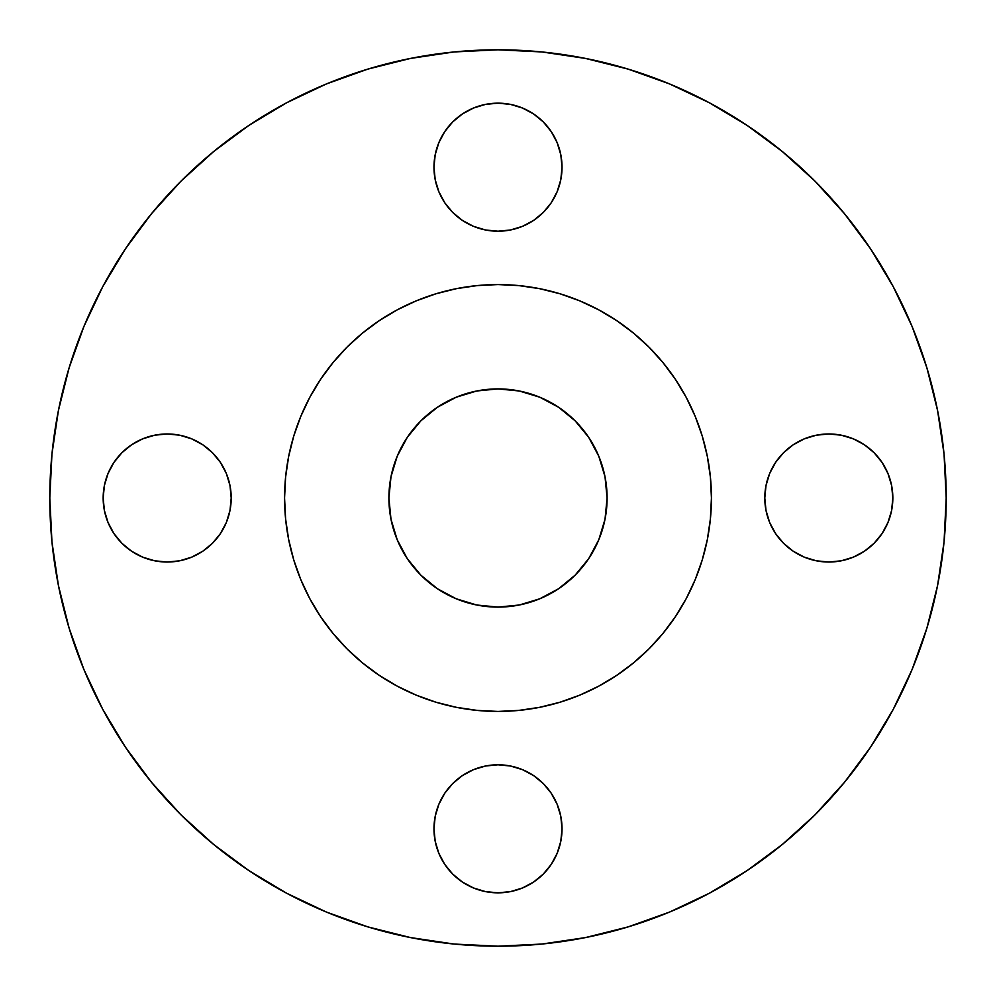 <?xml version="1.0" encoding="UTF-8"?>
<svg xmlns="http://www.w3.org/2000/svg" width="996" height="996" viewBox="0 0 996 996"><rect width="100%" height="100%" fill="white"/><g stroke="black" fill="none" stroke-linecap="round" stroke-linejoin="round"><path stroke-width="1.49" d="M557.15 142.677L560.798 154.691L562.03 167.191A64.03 64.03 0 0 1 498 231.209A64.03 64.03 0 0 1 433.97 167.191L435.202 179.678L438.85 191.693L444.764 202.761L452.719 212.459L462.43 220.427L473.498 226.341L485.513 229.989L498 231.209L510.487 229.989L522.502 226.341L533.57 220.427L543.281 212.459L551.236 202.761L557.15 191.693L560.798 179.678L562.03 167.191L560.798 154.691L557.15 142.677L551.236 131.609L543.281 121.91L533.57 113.942L522.502 108.029L510.487 104.393L498 103.161L485.513 104.393L473.498 108.029L462.43 113.942L452.719 121.91L444.764 131.609L438.85 142.677L435.202 154.691L433.97 167.191L435.202 154.691L438.85 142.677L444.764 131.609M892.839 498A64.03 64.03 0 0 1 828.809 562.03A64.03 64.03 0 0 1 764.791 498L766.011 510.487L769.659 522.502L775.573 533.57L783.541 543.281L793.239 551.236L804.307 557.15L816.322 560.798L828.809 562.03L841.309 560.798L853.323 557.15L864.391 551.236L874.09 543.281L882.058 533.57L887.971 522.502L891.607 510.487L892.839 498L891.607 485.513L887.971 473.498L882.058 462.43L874.09 452.719L864.391 444.764L853.323 438.85L841.309 435.202L828.809 433.97L816.322 435.202L804.307 438.85L793.239 444.764L783.541 452.719L775.573 462.43L769.659 473.498L766.011 485.513L764.791 498A64.03 64.03 0 0 1 828.809 433.97A64.03 64.03 0 0 1 892.839 498M557.15 804.307L560.798 816.322L562.03 828.809A64.03 64.03 0 0 1 498 892.839A64.03 64.03 0 0 1 433.97 828.809L435.202 841.309L438.85 853.323L444.764 864.391L452.719 874.09L462.43 882.058L473.498 887.971L485.513 891.607L498 892.839L510.487 891.607L522.502 887.971L533.57 882.058L543.281 874.09L551.236 864.391L557.15 853.323L560.798 841.309L562.03 828.809L560.798 816.322L557.15 804.307L551.236 793.239L543.281 783.541L533.57 775.573L522.502 769.659L510.487 766.011L498 764.791L485.513 766.011L473.498 769.659L462.43 775.573L452.719 783.541L444.764 793.239L438.85 804.307L435.202 816.322L433.97 828.809L435.202 816.322L438.85 804.307L444.764 793.239M231.209 498A64.03 64.03 0 0 1 167.191 562.03A64.03 64.03 0 0 1 103.161 498L104.393 510.487L108.029 522.502L113.942 533.57L121.91 543.281L131.609 551.236L142.677 557.15L154.691 560.798L167.191 562.03L179.678 560.798L191.693 557.15L202.761 551.236L212.459 543.281L220.427 533.57L226.341 522.502L229.989 510.487L231.209 498L229.989 485.513L226.341 473.498L220.427 462.43L212.459 452.719L202.761 444.764L191.693 438.85L179.678 435.202L167.191 433.97L154.691 435.202L142.677 438.85L131.609 444.764L121.91 452.719L113.942 462.43L108.029 473.498L104.393 485.513L103.161 498A64.03 64.03 0 0 1 167.191 433.97A64.03 64.03 0 0 1 231.209 498M49.8 498A448.2 448.2 0 0 1 498 49.8A448.2 448.2 0 0 1 946.2 498L944.046 541.936L937.585 585.436L926.903 628.103L912.087 669.524L893.275 709.277L870.666 747.012L844.459 782.333L814.927 814.927L782.333 844.459L747.012 870.666L709.277 893.275L669.524 912.087L628.103 926.903L585.436 937.585L541.936 944.046L498 946.2L454.064 944.046L410.564 937.585L367.898 926.903L326.476 912.087L286.724 893.275L248.988 870.666L213.667 844.459L181.073 814.927L151.541 782.333L125.334 747.012L102.725 709.277L83.913 669.524L69.098 628.103L58.415 585.436L51.954 541.936L49.8 498L51.954 454.064L58.415 410.564L69.098 367.898L83.913 326.476L102.725 286.724L125.334 248.988L151.541 213.667L181.073 181.073L213.667 151.541L248.988 125.334L286.724 102.725L326.476 83.913L367.898 69.098L410.564 58.415L454.064 51.954L498 49.8L541.936 51.954L585.436 58.415L628.103 69.098L669.524 83.913L709.277 102.725L747.012 125.334L782.333 151.541L814.927 181.073L844.459 213.667L870.666 248.988L893.275 286.724L912.087 326.476L926.903 367.898L937.585 410.564L944.046 454.064L946.2 498A448.2 448.2 0 0 1 498 946.2A448.2 448.2 0 0 1 49.8 498M284.57 498A213.43 213.43 0 0 1 498 284.57A213.43 213.43 0 0 1 711.43 498L710.397 518.916L707.322 539.633L702.242 559.951L695.183 579.672L686.232 598.608L675.462 616.574L662.987 633.394L648.919 648.919L633.394 662.987L616.574 675.462L598.608 686.232L579.672 695.183L559.951 702.242L539.633 707.322L518.916 710.397L498 711.43L477.084 710.397L456.367 707.322L436.049 702.242L416.328 695.183L397.392 686.232L379.426 675.462L362.606 662.987L347.081 648.919L333.013 633.394L320.538 616.574L309.768 598.608L300.817 579.672L293.758 559.951L288.678 539.633L285.603 518.916L284.57 498L285.603 477.084L288.678 456.367L293.758 436.049L300.817 416.328L309.768 397.392L320.538 379.426L333.013 362.606L347.081 347.081L362.606 333.013L379.426 320.538L397.392 309.768L416.328 300.817L436.049 293.758L456.367 288.678L477.084 285.603L498 284.57L518.916 285.603L539.633 288.678L559.951 293.758L579.672 300.817L598.608 309.768L616.574 320.538L633.394 333.013L648.919 347.081L662.987 362.606L675.462 379.426L686.232 397.392L695.183 416.328L702.242 436.049L707.322 456.367L710.397 477.084L711.43 498A213.43 213.43 0 0 1 498 711.43A213.43 213.43 0 0 1 284.57 498M607.099 498A109.099 109.099 0 0 1 498 607.099A109.099 109.099 0 0 1 388.901 498A109.099 109.099 0 0 1 498 388.901A109.099 109.099 0 0 1 607.099 498L605.008 476.711L598.795 456.243L588.723 437.381L575.153 420.847L558.619 407.277L539.757 397.205L519.29 390.992L498 388.901L476.711 390.992L456.243 397.205L437.381 407.277L420.847 420.847L407.277 437.381L397.205 456.243L390.992 476.711L388.901 498L390.992 519.29L397.205 539.757L407.277 558.619L420.847 575.153L437.381 588.723L456.243 598.795L476.711 605.008L498 607.099L519.29 605.008L539.757 598.795L558.619 588.723L575.153 575.153L588.723 558.619L598.795 539.757L605.008 519.29L607.099 498M311.449 601.671L320.475 616.474M320.538 616.574L333.013 633.394M362.606 662.987L379.426 675.462M382.352 677.38L394.79 684.812M601.671 684.551L616.474 675.525M616.574 675.462L633.394 662.987M662.987 633.394L675.462 616.574M677.38 613.648L684.812 601.211M684.551 394.329L675.525 379.526M675.462 379.426L662.987 362.606M633.394 333.013L616.574 320.538M613.648 318.62L601.211 311.188M394.329 311.449L379.526 320.475M379.426 320.538L362.606 333.013M333.013 362.606L320.538 379.426M318.62 382.352L311.188 394.79M69.098 628.103L83.913 669.524M248.988 870.666L286.724 893.275M628.103 926.903L669.524 912.087M870.666 747.012L893.275 709.277M926.903 367.898L912.087 326.476M747.012 125.334L709.277 102.725M367.898 69.098L326.476 83.913M125.334 248.988L102.725 286.724M452.719 121.91L462.43 113.942L473.498 108.029M510.487 104.393L522.502 108.029L533.57 113.942L543.281 121.91M444.764 202.761L438.85 191.693L435.202 179.678L433.97 167.191A64.03 64.03 0 0 1 498 103.161A64.03 64.03 0 0 1 562.03 167.191L560.798 179.678L557.15 191.693M543.281 212.459L533.57 220.427M485.513 229.989L473.498 226.341L462.43 220.427L452.719 212.459M766.011 485.513L769.659 473.498L775.573 462.43L783.541 452.719M804.307 438.85L816.322 435.202L828.809 433.97L841.309 435.202L853.323 438.85M874.09 452.719L882.058 462.43M891.607 510.487L887.971 522.502L882.058 533.57L874.09 543.281M853.323 557.15L841.309 560.798L828.809 562.03L816.322 560.798L804.307 557.15M783.541 543.281L775.573 533.57M766.011 510.487L764.791 498M452.719 783.541L462.43 775.573M510.487 766.011L522.502 769.659L533.57 775.573L543.281 783.541M438.85 853.323L435.202 841.309L433.97 828.809A64.03 64.03 0 0 1 498 764.791A64.03 64.03 0 0 1 562.03 828.809L560.798 841.309L557.15 853.323M543.281 874.09L533.57 882.058M485.513 891.607L473.498 887.971L462.43 882.058L452.719 874.09M104.393 485.513L108.029 473.498L113.942 462.43L121.91 452.719M142.677 438.85L154.691 435.202L167.191 433.97L179.678 435.202L191.693 438.85M212.459 452.719L220.427 462.43M229.989 510.487L226.341 522.502L220.427 533.57L212.459 543.281L202.761 551.236M191.693 557.15L179.678 560.798L167.191 562.03L154.691 560.798L142.677 557.15L131.609 551.236M121.91 543.281L113.942 533.57"/></g></svg>
